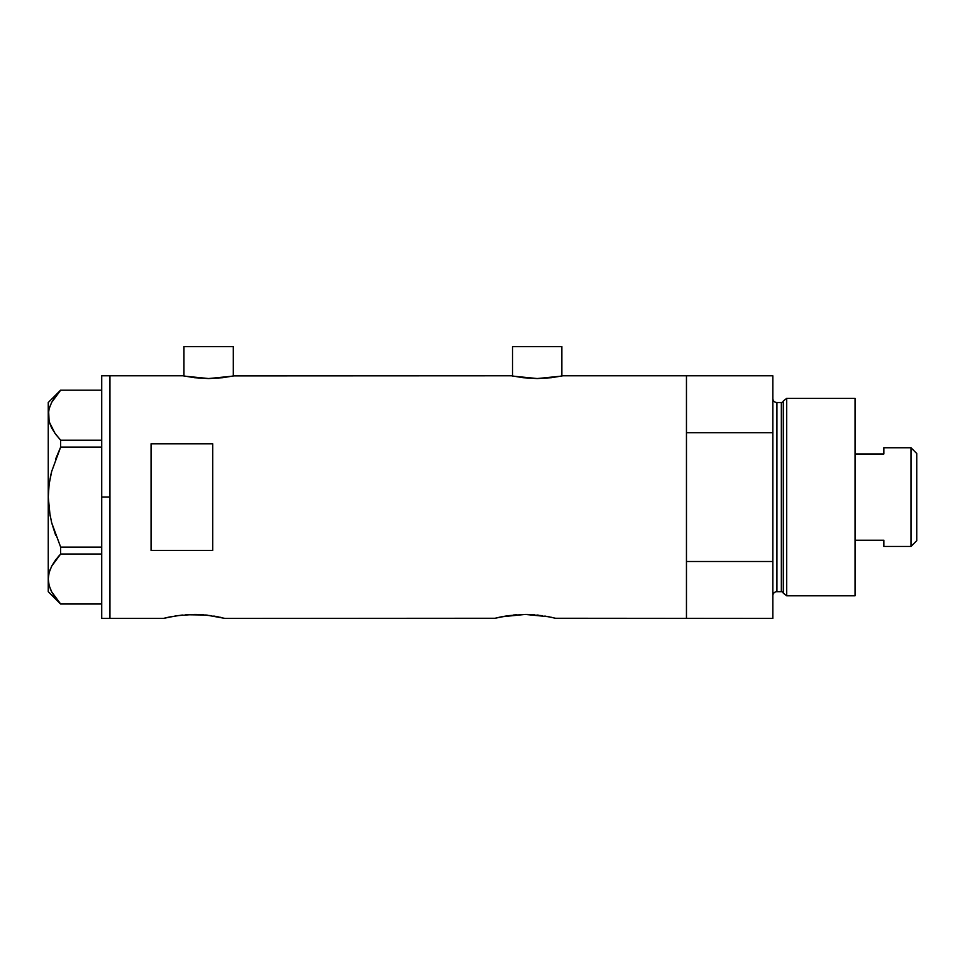 <?xml version="1.0" encoding="UTF-8"?>
<svg xmlns="http://www.w3.org/2000/svg" width="965" height="965" viewBox="0 0 965 965"><rect width="100%" height="100%" fill="white"/><g stroke="black" fill="none" stroke-linecap="round" stroke-linejoin="round"><path stroke-width="1.45" d="M233.301 376L233.301 346.592L183.953 346.592L183.953 376L183.953 346.592L233.301 346.592L233.301 376M561.871 376L561.871 346.592L512.524 346.592L512.524 376L512.524 346.592L561.871 346.592L561.871 376M562.897 375.783L686.465 375.783L686.465 432.694L772.82 432.694L772.82 618.408L772.82 561.497L686.465 561.497L686.465 618.408L772.82 618.408L555.514 618.263L686.465 618.408L686.465 375.783L562.897 375.783L551.485 377.689L537.179 378.545L522.897 377.689L511.486 375.783L234.326 375.783L222.915 377.689L208.621 378.545L194.339 377.689L182.928 375.783L109.938 375.783L109.938 618.408L163.387 618.408L177.078 615.67L163.387 618.408L109.938 618.408L109.938 375.783L182.928 375.783M177.174 615.658L194.242 614.428L211.335 615.658M185.823 614.729L206.064 615.019L225.074 618.408L495.021 618.263L225.074 618.408M189.164 614.536L188.175 614.584M196.776 614.452L194.218 614.428M206.052 615.019L207.294 615.151M203.434 614.777L200.274 614.572M213.808 616.044L218.886 616.985M500.594 616.985L495.021 618.263L508.109 615.67L501.426 616.816L525.286 614.428L548.723 616.744M508.205 615.658L525.286 614.428L542.402 615.67M516.866 614.729L513.428 615.019M520.207 614.536L519.23 614.572M527.807 614.452L525.262 614.428M534.465 614.777L531.281 614.572M538.325 615.151L537.095 615.019M544.839 616.044L555.502 618.251M547.071 616.43L549.917 616.985M151.059 443.804L212.734 443.804L212.734 550.4L151.059 550.4L151.059 443.804L212.734 443.804L212.734 550.4L151.059 550.4L151.059 443.804M511.993 375.892L513.464 376.193L511.993 375.892M233.832 375.892L511.486 375.783M169.55 616.985L182.409 615.019M217.692 616.744L216.027 616.43M222.71 617.829L219.863 617.19L222.71 617.829M553.741 617.829L550.894 617.19L553.741 617.829M686.465 618.408L686.465 375.783L686.465 432.694L772.82 432.694L772.82 375.783L772.82 561.497L686.465 561.497L686.465 618.408M494.43 618.408L499.641 617.19M163.387 618.408L168.61 617.19M560.93 376.193L537.179 378.545L513.452 376.193M232.372 376.193L208.621 378.545L184.894 376.193M101.711 618.408L101.711 375.783L101.711 497.096L109.938 497.096L109.938 375.783L109.938 497.096L101.711 497.096L101.711 618.408L109.938 618.408L109.938 497.096L109.938 618.408M60.65 604.006L101.711 604.006L60.65 604.006L51.7 591.895L49.155 585.55L48.25 579.012L49.118 572.571L51.652 566.226L60.65 554.006L55.62 559.977L60.65 554.006L60.65 547.095L101.711 547.095L60.65 547.095L51.652 522.704L49.131 510.039L51.676 522.765L55.596 535.093L51.652 522.704L49.131 510.039L48.25 497.096L49.131 484.153L48.25 497.096L49.143 484.092L51.676 471.439L60.65 447.097L55.608 459.087L60.65 447.097L60.65 440.185L101.711 440.185L60.65 440.185L55.62 434.214L51.7 428.074L49.155 421.729L48.25 415.191L49.118 408.75L51.652 402.405L60.65 390.186L101.711 390.186L60.65 390.186M50.12 515.998L48.25 497.096L48.25 402.514L49.118 421.633L48.25 415.191L49.118 421.633L55.005 433.381M55.596 396.193L51.652 402.405L49.118 408.75L48.25 415.191L48.25 497.096L49.143 484.092L51.012 474.092M55.62 598.035L51.7 591.895L49.155 585.55L48.25 579.012L48.25 497.096L48.25 579.012L49.143 585.502L48.25 579.012L49.118 572.571L51.652 566.226L55.596 560.002L51.7 566.117L49.143 572.51L50.264 569.205M50.228 588.71L51.7 591.895M60.65 554.006L101.711 554.006L60.65 554.006L60.65 547.095L51.676 522.765M54.945 433.285L60.65 440.185L60.65 447.097L101.711 447.097L60.65 447.097L51.676 471.439M48.25 579.012L48.25 591.678L48.25 579.012M50.276 588.867L51.652 591.798M54.679 561.28L51.676 566.166M58.986 555.852L55.62 559.977M51.652 471.499L50.409 476.746M786.692 398.4L783.315 400.994L783.315 593.198L786.692 595.791L786.692 398.4L786.692 595.791L855.062 595.791L855.062 398.4L786.692 398.4L855.062 398.4L855.062 595.791L786.692 595.791L783.315 593.198A2.051 2.051 0 0 0 781.336 591.678A2.051 2.051 0 0 1 783.315 593.198L783.315 400.994A2.051 2.051 0 0 1 781.336 402.514L776.934 402.514A4.113 4.113 0 0 1 772.82 398.4A4.113 4.113 0 0 0 776.934 402.514L776.934 591.678L781.336 591.678L781.336 402.514A2.051 2.051 0 0 0 783.315 400.994L786.692 398.4M772.82 595.791A4.113 4.113 0 0 1 776.934 591.678A4.113 4.113 0 0 0 772.82 595.791M781.336 591.678L776.934 591.678L776.934 402.514L781.336 402.514L781.336 591.678M910.996 546.443L916.75 540.69L916.75 453.514L910.996 447.748L910.996 546.443L910.996 447.748L883.856 447.748L883.856 453.972L855.062 453.972L883.856 453.972L883.856 447.748L910.996 447.748L916.75 453.514L916.75 540.69L910.996 546.443L883.856 546.443L910.996 546.443M883.856 540.231L883.856 546.443L883.856 540.231L855.062 540.231L883.856 540.231M101.711 375.783L109.938 375.783M48.25 591.678L60.578 604.006M48.25 402.514L60.578 390.186M686.465 375.783L772.82 375.783"/></g></svg>
